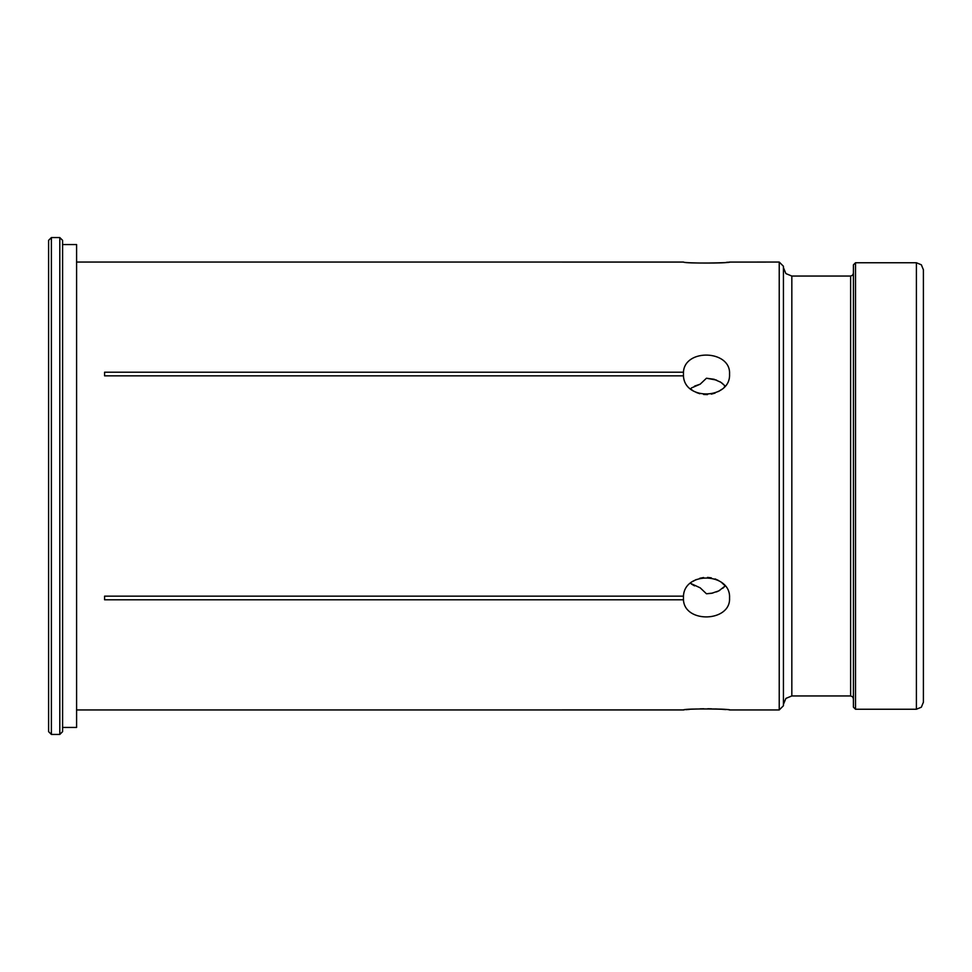 <?xml version="1.0" encoding="UTF-8"?>
<svg xmlns="http://www.w3.org/2000/svg" width="972" height="972" viewBox="0 0 972 972"><rect width="100%" height="100%" fill="white"/><g stroke="black" fill="none" stroke-linecap="round" stroke-linejoin="round"><path stroke-width="1.46" d="M691.408 387.962L700.192 384.171L694.555 386.127M691.408 584.038L694.555 585.873M722.767 588.303L725.136 586.019L718.782 590.903L711.601 593.309L706.45 593.77L700.192 587.829L690.399 583.285M51.395 734.443L48.6 731.649L48.6 240.351L51.395 237.557L59.802 237.557L59.802 734.443L51.395 734.443L51.395 237.557M62.597 244.555L76.594 244.555L76.594 727.445L62.597 727.445M700.192 587.829L706.45 593.77L712.828 593.054M716.51 591.924L719.802 590.344M722.767 383.697L719.802 381.656M716.51 380.076L706.45 378.23L714.056 379.262L720.811 382.263L725.136 385.981L724.383 386.868M783.432 266.255L783.432 705.745L779.228 709.949L779.228 262.051L783.432 266.255M855.518 262.756L855.518 709.244L853.416 707.154L853.416 264.846L855.518 262.756L916.402 262.756L916.402 709.244L921.347 707.203L923.4 702.246L923.4 670.06M916.402 262.756L921.347 264.797L923.4 269.754L923.4 702.246M59.802 237.557L62.597 240.351L62.597 731.649L59.802 734.443M104.587 372.215L683.45 372.215L683.45 375.848L104.587 375.848L104.587 372.215L104.587 375.848M683.486 262.063L683.45 262.063C684.434 263.327 727.238 263.485 729.34 262.075C734.796 262.853 684.835 263.776 683.45 262.063L76.594 262.051M700.192 384.171L706.45 378.23L700.192 384.171M683.45 372.215C684.604 348.268 731.005 349.969 729.547 374.026C730.98 399.285 684.58 401.229 683.45 375.848M726.339 262.355L728.149 262.197M729.207 262.088L779.228 262.051M690.399 388.715L692.878 390.598M696.231 392.445L699.816 393.733M703.643 394.462L707.507 394.596M711.334 394.146L715.088 393.089M718.527 391.509L721.674 389.408M76.594 709.949L683.45 709.937C684.434 708.673 727.238 708.515 729.34 709.924C734.796 709.147 684.835 708.224 683.45 709.937L684.215 709.864M725.865 709.596L722.026 709.293M718.952 709.11L715.356 708.928M711.626 708.819L707.738 708.758M703.837 708.77L699.986 708.843M696.268 708.989L692.939 709.159M689.549 709.39L685.916 709.694M724.383 585.132L721.674 582.593M718.527 580.491L715.088 578.911M711.334 577.854L707.507 577.404M703.643 577.538L699.816 578.267M696.231 579.555L692.878 581.402M729.547 597.974C730.98 622.092 684.58 623.684 683.45 599.785L104.587 599.785L104.587 596.152L683.45 596.152C684.604 570.722 731.005 572.775 729.547 597.974M104.587 596.152L104.587 599.785M683.45 596.152L683.45 599.785M853.416 273.254L852.602 275.234L850.622 276.048L850.622 695.952L852.602 696.766L853.416 698.747M783.432 704.348L785.886 698.406L791.828 695.952L791.828 276.048L850.622 276.048M791.828 276.048L785.886 273.594L783.432 267.652M791.828 695.952L850.622 695.952M855.518 709.244L916.402 709.244M729.547 709.949L779.228 709.949"/></g></svg>
